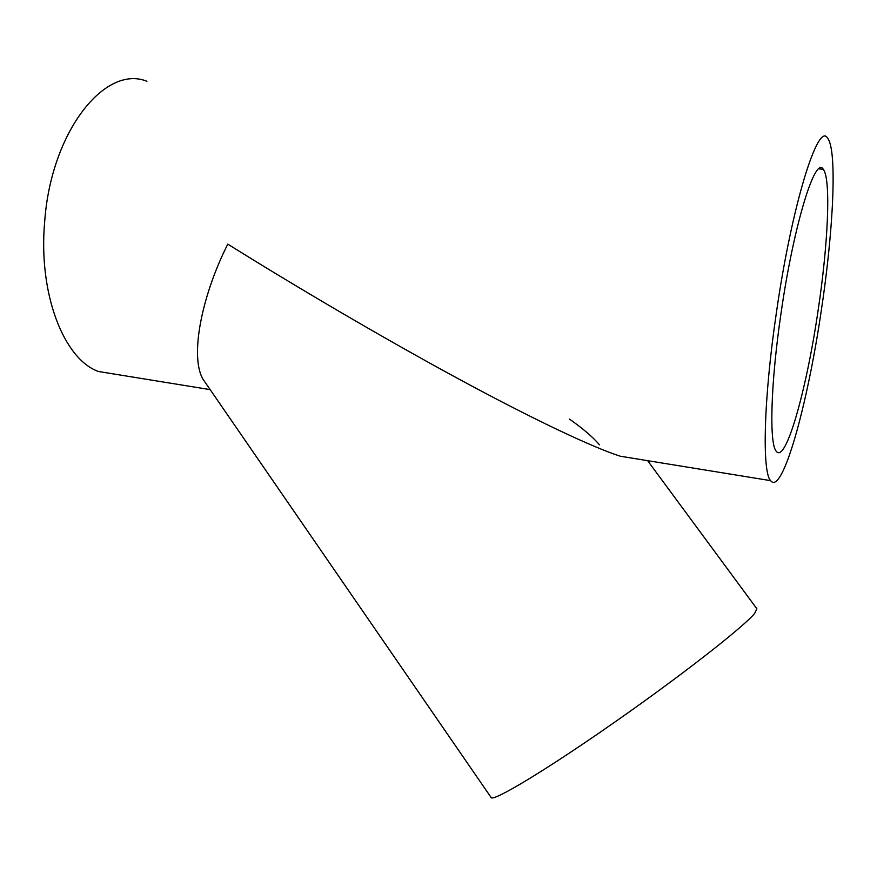 <?xml version="1.0" encoding="UTF-8"?>
<svg xmlns="http://www.w3.org/2000/svg" width="877" height="877" viewBox="0 0 877 877"><rect width="100%" height="100%" fill="white"/><g stroke="black" fill="none" stroke-linecap="round" stroke-linejoin="round"><path stroke-width="1.32" d="M781.188 312.146C793.784 224.655 815.336 155.185 823.24 169.272C831.264 178.908 828.009 245.494 817.879 311.927C806.27 390.978 785.628 464.174 776.266 451.26C769.107 443.926 770.587 383.348 781.188 312.146M647.632 460.677L756.884 608.791L754.626 613.44C743.762 626.825 681.045 675.893 613.242 723.185C545.417 770.543 493.345 801.731 491.197 797.61L491.098 797.456M776.463 312.179C763.549 399.145 761.981 471.936 770.587 480.64C782.185 496.152 807.136 406.753 821.091 311.905C833.303 231.945 837.502 150.318 827.614 138.215C818.164 120.971 791.865 204.9 776.463 312.179M205.361 382.668L204.637 381.616C188.851 361.379 200.394 298.344 227.79 244.135C294.913 286.034 380.344 336.45 456.829 377.954C533.227 419.403 592.896 447.522 620.456 456.259L770.587 480.64M146.887 81.276C105.174 64.185 51.063 131.495 44.705 221.421C38.051 294.31 64.185 359.559 98.542 371.508L117.529 374.589M599.462 444.782C592.874 437.086 582.876 428.524 569.458 419.096M823.24 169.272L818.778 168.866M210.151 389.629L98.542 371.508M204.637 381.616L491.197 797.61"/></g></svg>
